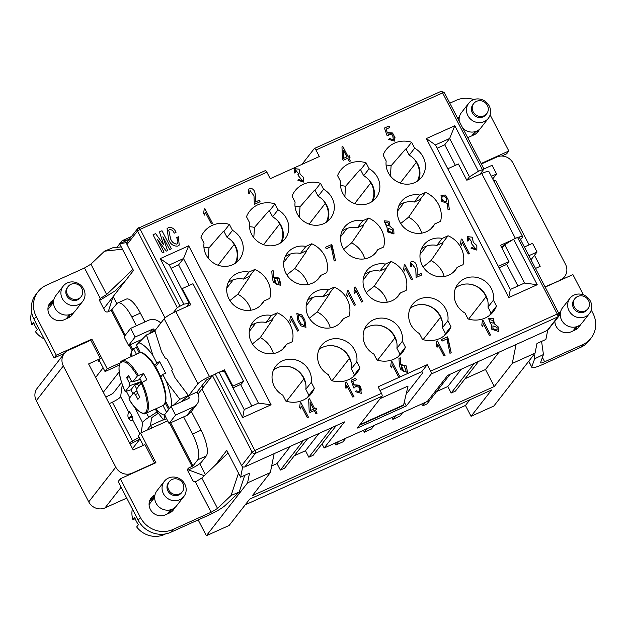 <?xml version="1.0" encoding="UTF-8"?>
<svg xmlns="http://www.w3.org/2000/svg" width="627" height="627" viewBox="0 0 627 627"><rect width="100%" height="100%" fill="white"/><g stroke="black" fill="none" stroke-linecap="round" stroke-linejoin="round"><path stroke-width="0.94" d="M305.639 383.16L303.876 378.959A19.782 18.473 37.9 0 0 277.11 367.822A19.782 18.473 37.9 0 0 273.521 369.985A20.197 18.857 37.9 0 1 295.709 369.17A20.197 18.857 37.9 0 1 305.819 389.336L308.899 395.269L314.346 388.278A24.735 23.089 37.9 0 1 311.243 393.74A24.735 23.089 37.9 0 1 302.974 400.222A24.735 23.089 37.9 0 1 285.881 401.123L282.808 395.182A20.197 18.857 37.9 0 1 275.802 366.121A20.197 18.857 37.9 0 1 299.048 361.066A20.197 18.857 37.9 0 1 311.266 382.345L314.346 388.278M442.262 321.526L440.499 317.317A19.782 18.473 37.9 0 0 413.734 306.188A19.782 18.473 37.9 0 0 410.136 308.351M396.719 342.068L394.955 337.867A19.782 18.473 37.9 0 0 368.19 326.73A19.782 18.473 37.9 0 0 364.6 328.893M404.282 202.654L404.031 202.74A19.782 18.473 37.9 0 0 402.558 203.328A19.782 18.473 37.9 0 0 398.968 205.491M347.358 228.338L347.107 228.424A19.782 18.473 37.9 0 0 345.634 229.012A19.782 18.473 37.9 0 0 342.044 231.175M290.434 254.021L290.183 254.107A19.782 18.473 37.9 0 0 288.71 254.695A19.782 18.473 37.9 0 0 285.12 256.858M282.785 349.067L286.445 344.364L292.292 341.731A24.735 23.089 37.9 0 0 277.306 312.826L271.46 315.459L266.013 322.45A20.197 18.857 37.9 0 0 254.264 323.736A19.782 18.473 37.9 0 0 250.667 325.899A20.197 18.857 37.9 0 1 254.264 323.736A19.782 18.473 37.9 0 1 255.738 323.148L255.988 323.062M339.709 323.383L343.369 318.681L349.215 316.047A24.735 23.089 37.9 0 0 334.23 287.142L328.383 289.776L322.944 296.767A20.197 18.857 37.9 0 0 311.188 298.052A19.782 18.473 37.9 0 0 307.591 300.215A20.197 18.857 37.9 0 1 311.188 298.052A19.782 18.473 37.9 0 1 312.661 297.464L312.912 297.378M369.836 271.695L369.585 271.789A19.782 18.473 37.9 0 0 368.112 272.377A19.782 18.473 37.9 0 0 364.514 274.54M453.564 272.016L457.224 267.321A20.197 18.857 37.9 0 1 455.594 269.822A20.197 18.857 37.9 0 1 448.838 275.112A20.197 18.857 37.9 0 1 424.761 269.085A20.197 18.857 37.9 0 1 423.727 244.992A20.197 18.857 37.9 0 1 430.483 239.702A20.197 18.857 37.9 0 1 442.239 238.409L436.792 245.4A20.197 18.857 37.9 0 0 425.035 246.693A19.782 18.473 37.9 0 0 421.446 248.856A20.197 18.857 37.9 0 1 425.035 246.693A19.782 18.473 37.9 0 1 426.509 246.105L426.76 246.019M487.798 300.976L486.035 296.775A19.782 18.473 37.9 0 0 459.27 285.638A19.782 18.473 37.9 0 0 455.68 287.801A20.197 18.857 37.9 0 1 477.868 286.986A20.197 18.857 37.9 0 1 487.978 307.152L491.059 313.085L496.506 306.094A24.735 23.089 37.9 0 1 493.402 311.556A24.735 23.089 37.9 0 1 485.133 318.038A24.735 23.089 37.9 0 1 468.04 318.939L464.968 313.006A20.197 18.857 37.9 0 1 457.961 283.945A20.197 18.857 37.9 0 1 481.207 278.882A20.197 18.857 37.9 0 1 493.425 300.161L496.506 306.094M351.183 362.61L349.419 358.409A19.782 18.473 37.9 0 0 322.654 347.28A19.782 18.473 37.9 0 0 319.057 349.443A20.197 18.857 37.9 0 1 341.253 348.62A20.197 18.857 37.9 0 1 351.363 368.786L354.435 374.719L359.882 367.735A24.735 23.089 37.9 0 1 356.787 373.198A24.735 23.089 37.9 0 1 348.51 379.672A24.735 23.089 37.9 0 1 331.424 380.573L328.344 374.64A20.197 18.857 37.9 0 1 321.345 345.579A20.197 18.857 37.9 0 1 344.584 340.524A20.197 18.857 37.9 0 1 356.81 361.803L359.882 367.735M233.51 279.697L233.26 279.791A19.782 18.473 37.9 0 0 231.786 280.379A19.782 18.473 37.9 0 0 228.189 282.542M516.06 344.505L512.283 363.425L535.05 353.15L536.986 343.471L545.882 339.458L547.739 330.147M242.704 466.747L240.619 477.178L226.755 450.421L215.186 465.265M202.623 388.129L198.007 394.046M116.834 303.695L113.142 296.563L133.473 270.472L119.608 243.723L127.14 242.508M205.429 474.6L199.754 463.651M105.751 396.985L109.09 395.48A4.123 0.651 -27.4 0 0 113.558 392.714L121.575 382.415M99.427 360.713L98.353 361.199L100.351 358.636L90.797 340.21L68.39 350.321A12.368 11.545 -142.1 0 0 64.252 353.557L37.205 388.27A12.368 11.545 -142.1 0 0 36.28 400.684L63.335 365.972A12.368 11.545 -142.1 0 1 64.252 353.557M108.267 311.666L113.142 296.563L103.721 308.656M240.619 477.178L249.515 473.166L247.579 482.845L270.347 472.57L274.132 453.658M202.834 387.862L201.808 385.871M131.474 236.512L122.085 240.744L128.504 239.71L119.608 243.723M151.852 427.99L150.551 425.482L163.396 419.69M204.261 475.721L188.5 469.889M535.05 353.15L493.841 406.037L471.065 416.304L465.446 405.465L245.212 504.829M471.065 416.304L491.584 389.978L249.656 499.131L229.137 525.457L206.369 535.724L198.171 519.916M126.732 498.089L105.022 507.886A12.368 11.545 -142.1 0 1 88.728 501.866L36.28 400.684M122.085 240.744L119.851 243.613M119.671 243.84L116.935 247.351M512.283 363.425L494.303 386.491L485.502 369.507L498.974 352.217M270.347 472.57L252.375 495.636L494.303 386.491M206.369 535.724L247.579 482.845M534.494 255.291L540.2 266.303L535.489 268.434M494.303 182.002L495.628 180.31L493.841 181.109M103.298 392.259L119.154 371.913M103.11 367.83L95.617 377.446M154.132 463.518L154.485 463.063L144.931 444.637L133.19 449.935L88.611 363.934L100.351 358.636M132.516 448.626L140.009 439.01M146.836 430.247L150.551 425.482M495.628 180.31L529.102 244.898M63.335 365.972L115.776 467.154L88.728 501.866M131.717 473.628L132.07 473.173A12.368 11.545 -142.1 0 1 115.776 467.154M132.07 473.173L154.485 463.063M469.889 399.767L465.446 405.465M545.043 286.86L560.076 280.371M481.356 164.008L496.749 157.064A12.368 11.545 -142.1 0 1 513.035 163.091L565.483 264.265A12.368 11.545 -142.1 0 1 564.566 276.679A12.368 11.545 -142.1 0 1 560.428 279.916M326.15 222.358A19.782 18.473 37.9 0 0 325.256 203.407L323.43 200.483M235.07 263.45A19.782 18.473 37.9 0 0 234.177 244.491L232.351 241.575M280.614 242.908A19.782 18.473 37.9 0 0 279.72 223.949L277.894 221.025M371.693 201.816A19.782 18.473 37.9 0 0 370.8 182.857L368.974 179.933M417.229 181.266A19.782 18.473 37.9 0 0 416.336 162.315L414.51 159.391M290.489 446.275L277.016 463.565L271.671 465.979M318.955 433.437L305.482 450.727L294.306 455.766M461.26 369.232L447.788 386.522L436.611 391.561M485.502 369.507L465.077 378.716M361.215 422.959L360.925 424.189L403.623 404.924L408.036 386.028L380.221 398.576M277.016 463.565L280.387 470.07L303.507 440.405M478.55 361.434L455.429 391.099L451.166 393.019L474.278 363.354M447.788 386.522L451.166 393.019M450.084 374.272L426.971 403.937L422.7 405.865L425.482 402.291M421.728 403.984L422.7 405.865M402.714 412.566L399.932 416.14L392.815 419.345L395.598 415.772M391.844 417.472L392.815 419.345M374.256 425.404L371.466 428.978L364.35 432.191L367.14 428.617M363.378 430.31L364.35 432.191M345.79 438.242L343.008 441.816L335.892 445.029L338.674 441.455M334.92 443.148L335.892 445.029M336.237 425.639L313.116 455.304L308.852 457.224L331.965 427.559M305.482 450.727L308.852 457.224M307.779 438.477L284.658 468.142L280.387 470.07M403.623 404.924L403.075 405.622L360.384 424.887L360.117 424.369M360.925 424.189L360.384 424.887M237.233 273.388A20.197 18.857 37.9 0 0 230.477 278.678A20.197 18.857 37.9 0 0 231.512 302.77A20.197 18.857 37.9 0 0 255.589 308.797A20.197 18.857 37.9 0 0 262.337 303.507A20.197 18.857 37.9 0 0 263.967 301.007L269.814 298.366A24.735 23.089 37.9 0 0 254.828 269.461L248.99 272.094A20.197 18.857 37.9 0 0 237.233 273.388M248.99 272.094L243.542 279.086A20.197 18.857 37.9 0 0 231.786 280.379A20.197 18.857 37.9 0 0 228.197 282.518M260.307 305.702L263.967 301.007M352.766 377.156L354.247 375.197A24.735 23.089 37.9 0 0 354.435 374.719M489.389 315.514L490.863 313.563A24.735 23.089 37.9 0 0 491.059 313.085M373.559 265.386A20.197 18.857 37.9 0 0 366.803 270.676A20.197 18.857 37.9 0 0 367.837 294.761A20.197 18.857 37.9 0 0 391.914 300.795A20.197 18.857 37.9 0 0 398.662 295.505A20.197 18.857 37.9 0 0 400.292 293.005L406.139 290.364A24.735 23.089 37.9 0 0 391.154 261.459L385.315 264.092A20.197 18.857 37.9 0 0 373.559 265.386M385.315 264.092L379.868 271.083A20.197 18.857 37.9 0 0 368.112 272.377A20.197 18.857 37.9 0 0 364.53 274.516M396.632 297.7L400.292 293.005M328.383 289.776A20.197 18.857 37.9 0 0 316.635 291.069A20.197 18.857 37.9 0 0 309.879 296.359A20.197 18.857 37.9 0 0 310.914 320.444A20.197 18.857 37.9 0 0 334.99 326.479A20.197 18.857 37.9 0 0 341.739 321.189A20.197 18.857 37.9 0 0 343.369 318.681M271.46 315.459A20.197 18.857 37.9 0 0 259.703 316.753A20.197 18.857 37.9 0 0 252.955 322.043A20.197 18.857 37.9 0 0 253.982 346.128A20.197 18.857 37.9 0 0 278.067 352.162A20.197 18.857 37.9 0 0 284.815 346.872A20.197 18.857 37.9 0 0 286.445 344.364M294.157 247.704A20.197 18.857 37.9 0 0 287.401 252.994A20.197 18.857 37.9 0 0 288.436 277.087A20.197 18.857 37.9 0 0 312.512 283.114A20.197 18.857 37.9 0 0 319.261 277.824A20.197 18.857 37.9 0 0 320.899 275.324L326.738 272.69A24.735 23.089 37.9 0 0 311.752 243.778L305.913 246.419A20.197 18.857 37.9 0 0 294.157 247.704M305.913 246.419L300.466 253.402A20.197 18.857 37.9 0 0 288.71 254.695A20.197 18.857 37.9 0 0 285.128 256.835M317.231 280.018L320.899 275.324M351.081 222.021A20.197 18.857 37.9 0 0 344.325 227.311A20.197 18.857 37.9 0 0 345.359 251.403A20.197 18.857 37.9 0 0 369.436 257.438A20.197 18.857 37.9 0 0 376.192 252.148A20.197 18.857 37.9 0 0 377.822 249.64L383.661 247.007A24.735 23.089 37.9 0 0 368.676 218.094L362.837 220.735A20.197 18.857 37.9 0 0 351.081 222.021M362.837 220.735L357.39 227.719A20.197 18.857 37.9 0 0 345.634 229.012A20.197 18.857 37.9 0 0 342.052 231.159M374.162 254.335L377.822 249.64M408.005 196.345A20.197 18.857 37.9 0 0 401.249 201.635A20.197 18.857 37.9 0 0 402.283 225.72A20.197 18.857 37.9 0 0 426.36 231.755A20.197 18.857 37.9 0 0 433.116 226.465A20.197 18.857 37.9 0 0 434.746 223.957L440.585 221.323A24.735 23.089 37.9 0 0 425.6 192.418L419.761 195.052A20.197 18.857 37.9 0 0 408.005 196.345M419.761 195.052L414.314 202.043A20.197 18.857 37.9 0 0 402.558 203.328A20.197 18.857 37.9 0 0 398.976 205.476M431.086 228.659L434.746 223.957M418.475 180.388A20.197 18.857 37.9 0 0 409.204 155.167L414.651 148.184L411.571 142.251A24.735 23.089 37.9 0 0 386.208 149.626A24.735 23.089 37.9 0 0 383.113 155.088L386.185 161.021A20.197 18.857 37.9 0 0 394.454 179.949A20.197 18.857 37.9 0 0 414.894 182.535A20.197 18.857 37.9 0 0 421.65 177.245A20.197 18.857 37.9 0 0 414.651 148.184M372.94 200.938A20.197 18.857 37.9 0 0 363.66 175.717L369.107 168.726L366.035 162.793A24.735 23.089 37.9 0 0 340.673 170.168A24.735 23.089 37.9 0 0 337.569 175.631L340.641 181.564A20.197 18.857 37.9 0 0 348.91 200.499A20.197 18.857 37.9 0 0 369.358 203.077A20.197 18.857 37.9 0 0 376.106 197.787A20.197 18.857 37.9 0 0 369.107 168.726M281.86 242.03A20.197 18.857 37.9 0 0 272.58 216.809L278.027 209.818L274.955 203.885A24.735 23.089 37.9 0 0 249.593 211.26A24.735 23.089 37.9 0 0 246.489 216.723L249.562 222.656A20.197 18.857 37.9 0 0 257.83 241.583A20.197 18.857 37.9 0 0 278.278 244.169A20.197 18.857 37.9 0 0 285.026 238.879A20.197 18.857 37.9 0 0 278.027 209.818M236.316 262.572A20.197 18.857 37.9 0 0 227.045 237.351L232.492 230.36L229.411 224.427A24.735 23.089 37.9 0 0 204.049 231.81A24.735 23.089 37.9 0 0 200.953 237.272L204.026 243.205A20.197 18.857 37.9 0 0 212.294 262.133A20.197 18.857 37.9 0 0 232.735 264.719A20.197 18.857 37.9 0 0 239.49 259.421A20.197 18.857 37.9 0 0 232.492 230.36M327.396 221.48A20.197 18.857 37.9 0 0 318.124 196.259L323.571 189.268L320.491 183.335A24.735 23.089 37.9 0 0 295.129 190.718A24.735 23.089 37.9 0 0 292.033 196.18L295.105 202.113A20.197 18.857 37.9 0 0 303.374 221.041A20.197 18.857 37.9 0 0 323.814 223.627A20.197 18.857 37.9 0 0 330.57 218.337A20.197 18.857 37.9 0 0 323.571 189.268M398.31 356.606L399.783 354.655A24.735 23.089 37.9 0 0 399.979 354.177L405.426 347.186A24.735 23.089 37.9 0 1 402.322 352.648A24.735 23.089 37.9 0 1 394.054 359.13A24.735 23.089 37.9 0 1 376.96 360.031L373.888 354.098A20.197 18.857 37.9 0 1 366.881 325.029A20.197 18.857 37.9 0 1 390.127 319.974A20.197 18.857 37.9 0 1 402.346 341.253L405.426 347.186M443.845 336.064L445.327 334.105A24.735 23.089 37.9 0 0 445.515 333.627L450.962 326.643A24.735 23.089 37.9 0 1 447.866 332.106A24.735 23.089 37.9 0 1 439.59 338.58A24.735 23.089 37.9 0 1 422.504 339.481L419.424 333.548A20.197 18.857 37.9 0 1 412.425 304.487A20.197 18.857 37.9 0 1 435.663 299.432A20.197 18.857 37.9 0 1 447.89 320.71L450.962 326.643M307.23 397.698L308.703 395.747A24.735 23.089 37.9 0 0 308.899 395.269M177.927 246.105L179.22 245.094L178.405 236.771L176.5 237.625C178.201 240.008 178.327 242.163 176.892 244.099C173.804 243.778 171.68 241.912 170.513 238.503L168.757 230.14L169.47 229.592C171.727 229.521 173.303 230.72 174.196 233.189L176.022 232.366C174.525 228.675 171.994 227.076 168.428 227.577L167.072 228.628L168.632 239.608C170.426 244.248 173.53 246.411 177.927 246.105M491.45 325.084L491.811 329.3L498.371 331.44L498.112 326.792L494.405 323.853L493.355 318.641L488.449 318.297L491.45 325.084M446.933 338.909L449.959 353.291L451.213 352.727L447.341 336.848L441.243 339.599L442.027 341.119L446.933 338.909M354.874 387.745L355.29 386.193L359.318 387.345L360.039 391.993L356.136 390.723L355.329 391.609L361.254 393.333L360.368 386.569L354.42 384.782L354.09 385.284L352.774 381.388L356.426 379.743L355.634 378.222L351.128 380.252L353.816 388.011L354.874 387.745M471.935 247.547L471.034 248.261L476.857 250.102L476.857 245.518L473.314 242.335L472.256 237.194L467.538 236.63L467.428 241.027L468.588 240.815L468.635 237.829L471.88 241.998L471.057 242.727L471.622 243.825L475.681 248.77L471.912 247.571L475.681 248.77M447.176 203.336L448.062 209.92L449.316 209.355L448.023 199.41L445.46 195.06L440.993 195.162L441.737 201.338L447.176 203.336M404.486 270.982L405.277 268.019L411.32 279.689L412.464 279.172L404.924 264.633L404.243 264.939L403.655 269.375L404.486 270.982M354.866 293.373L355.65 290.411L361.693 302.073L362.837 301.563L355.297 287.025L354.616 287.331L354.028 291.767L354.866 293.373M331.174 246.599L334.199 260.981L335.453 260.417L331.581 244.538L325.484 247.289L326.267 248.809L331.174 246.599M343.228 160.293L347.617 158.31L349.286 161.523L350.368 161.029L348.706 157.824L350.078 157.205L349.325 155.762L347.961 156.382L342.836 146.491L341.974 146.883L342.483 158.85L343.228 160.293M399.399 364.836L400.488 369.515L407.425 372.485L406.453 365.996L400.747 364.444L400.245 357.782L398.937 358.378L399.399 364.836M298.765 179.518L297.872 180.231L303.687 182.073L303.687 177.488L300.145 174.306L299.087 169.172L294.377 168.608L294.259 172.997L295.419 172.786L295.466 169.799L298.718 173.969L297.888 174.698L298.46 175.795L302.512 180.748L298.75 179.541L302.512 180.748M300.458 408.953L301.25 405.99L307.293 417.66L308.437 417.143L300.897 402.605L300.215 402.91L299.628 407.346L300.458 408.953L301.25 405.99M290.638 322.349L291.422 319.386L297.472 331.048L298.609 330.539L291.077 316L290.395 316.306L289.807 320.742L290.638 322.349M204.465 215.077L205.248 212.114L211.299 223.776L212.435 223.259L204.904 208.72L204.214 209.034L203.634 213.47L204.465 215.077M301.979 164.368L314.292 148.568A2.477 0.792 65.7 0 1 314.401 148.481A2.477 0.792 65.7 0 1 315.961 150.033L319.331 156.538L270.237 178.695L266.867 172.19A2.477 0.792 -114.3 0 0 265.299 170.63A2.477 0.792 -114.3 0 0 265.197 170.716M179.91 305.937L140.205 229.333L137.525 230.995L177.237 307.598L183.829 304.166L189.127 303.288L169.274 264.986L160.23 258.637L183.829 304.166M242.641 417.629L244.193 409.525L224.341 371.223L219.042 372.101L242.641 417.629L271.099 404.791L188.688 245.8L160.23 258.637M219.042 372.101L212.451 375.526L252.156 452.138L254.836 450.476L215.124 373.864M381.49 393.333L254.836 450.476A2.477 0.792 65.7 0 1 255.416 453.337L382.07 396.193A2.477 0.792 -114.3 0 0 381.49 393.333L378.12 386.828L427.222 364.679L421.775 371.662L380.025 390.496M430.592 371.176A2.477 0.792 65.7 0 1 431.172 374.045L557.826 316.901A2.477 0.792 -114.3 0 0 557.246 314.033L558.9 313.594L519.187 236.99L517.541 237.429L557.246 314.033L430.592 371.176L427.222 364.679M517.541 237.429L513.623 239.2L504.696 244.734L524.548 283.043L537.229 284.729L513.623 239.2M454.81 125.737L449.63 138.504L469.482 176.806L478.417 171.265L454.81 125.737L426.352 138.575L508.763 297.566L537.229 284.729M478.417 171.265L483.981 169.063L479.945 174.33M457.224 267.321L463.063 264.688A24.735 23.089 37.9 0 0 448.078 235.776L442.239 238.409M272.259 277.659L273.341 282.338L280.277 285.301L279.321 278.843L273.599 277.267L273.098 270.605L271.789 271.201L272.259 277.659M297.903 320.899L301.015 325.883L305.968 327.325L304.84 319.942L301.767 314.895L296.869 313.539L297.903 320.899M309.903 412.519L314.292 410.536L315.961 413.749L317.043 413.256L315.381 410.042L316.753 409.431L316.008 407.989L314.636 408.608L309.511 398.717L308.656 399.109L309.158 411.077L309.903 412.519M391.538 367.861L392.33 364.898L398.372 376.568L399.517 376.051L391.977 361.513L391.295 361.826L390.707 366.254L391.538 367.861M249.711 193.414L250.001 190.443L253.998 195.828L254.327 204.363L260.087 201.761L259.304 200.24L255.197 202.098C255.557 197.63 256.412 187.402 249.374 188.555L248.707 189.119L248.488 193.649L249.711 193.414L250.001 190.443M388.199 135.518L388.615 133.966L392.643 135.118L393.364 139.766L389.461 138.496L388.654 139.382L394.579 141.106L393.693 134.35L387.745 132.556L387.415 133.057L386.099 129.162L389.751 127.516L388.959 125.996L384.453 128.033L387.141 135.785L388.199 135.518M347.562 296.665L348.353 293.702L354.396 305.373L355.533 304.855L348.001 290.317L347.319 290.622L346.731 295.058L347.562 296.665M387.078 227.632L387.439 231.849L393.999 233.989L393.732 229.349L390.025 226.402L388.983 221.198L384.069 220.845L387.078 227.632M411.492 266.577L411.79 263.606L415.779 268.991L416.109 277.526L421.869 274.924L421.085 273.403L416.979 275.261C417.347 270.793 418.193 260.566 411.155 261.718L410.489 262.282L410.277 266.812L411.492 266.577M461.417 245.298L462.201 242.343L468.244 254.006L469.388 253.488L461.848 238.95L461.166 239.263L460.579 243.699L461.417 245.298M346.002 388.411L346.786 385.448L352.836 397.11L353.973 396.601L346.441 382.062L345.751 382.368L345.171 386.804L346.002 388.411L346.786 385.448M437.082 347.319L437.865 344.356L443.916 356.018L445.052 355.509L437.521 340.97L436.831 341.276L436.251 345.712L437.082 347.319M482.618 326.769L483.409 323.814L489.452 335.476L490.596 334.959L483.056 320.421L482.375 320.734L481.787 325.17L482.618 326.769M169.705 249.562L171.359 248.809L161.993 230.744L159.423 231.904L163.623 244.742L155.614 233.62L153.051 234.78L162.417 252.846L164.07 252.101L157.385 239.208L166.226 251.129L167.55 250.534L162.855 236.74L169.705 249.562M178.405 236.771L176.5 237.641M178.389 236.794L179.212 245.11M167.064 228.636L168.428 227.577M168.412 227.601C171.97 227.099 174.502 228.698 175.999 232.39M168.734 230.164L170.513 238.503M170.497 238.526C171.665 241.936 173.789 243.801 176.869 244.122M494.405 323.853L498.089 326.808L498.363 331.448M488.433 318.304L493.339 318.673L494.389 323.877M441.251 339.615L447.341 336.848L448.086 338.282M448.07 338.306L451.189 352.75M355.329 391.609L356.136 390.723M356.112 390.746L360.039 391.993M351.136 380.268L355.634 378.222L356.402 379.75M354.09 385.284L352.774 381.388M354.404 384.806L359.247 385.221L361.842 390.174M473.314 242.335L476.833 245.533L476.849 250.11M471.042 248.268L471.912 247.571M471.057 242.735L471.88 241.998M468.612 237.852L468.565 240.823M467.53 236.645L472.241 237.225L473.291 242.359M440.985 195.177L445.444 195.091L448.007 199.433L449.3 209.363M404.47 271.005L405.277 268.019M404.924 264.633L404.243 264.955M404.909 264.657L412.433 279.18M354.843 293.397L355.65 290.411M355.297 287.025L354.616 287.346M355.282 287.048L362.814 301.571M325.484 247.297L331.581 244.538M331.565 244.561L332.326 245.972L335.429 260.44M341.981 146.898L342.836 146.491M342.812 146.514L347.946 156.405L349.325 155.762L350.046 157.212M350.344 161.045L348.706 157.824M400.747 364.444L406.437 366.027L407.409 372.501M398.937 358.393L400.245 357.782M400.23 357.805L400.724 364.467M300.145 174.306L303.664 177.504L303.68 182.089M297.872 180.239L298.75 179.541M294.361 168.632L299.079 169.204L300.129 174.33M308.406 417.151L300.897 402.605L300.215 402.926M290.622 322.372L291.422 319.386M291.077 316L290.395 316.322M291.061 316.024L298.585 330.547M204.449 215.1L205.248 212.114M204.904 208.72L204.214 209.05M204.88 208.744L212.412 223.275M188.688 245.8L183.507 258.567L169.274 264.986M271.099 404.791L258.426 403.106L183.507 258.567L178.601 264.853L170.983 268.293M244.193 409.525L258.426 403.106M508.763 297.566L510.315 289.462L524.548 283.043M426.352 138.575L435.397 144.923L510.315 289.462M455.382 165.348L444.723 144.79L449.63 138.504L435.397 144.923M250.933 310.2A24.735 23.089 37.9 0 0 237.805 294.251L249.883 276.672A24.735 23.089 37.9 0 0 249.381 276.452L254.828 269.461M356.81 361.803L351.363 368.786M493.425 300.161L487.978 307.152M444.182 276.523A24.735 23.089 37.9 0 0 431.055 260.566L443.132 242.986A24.735 23.089 37.9 0 0 442.631 242.767L448.078 235.776M387.259 302.198A24.735 23.089 37.9 0 0 374.131 286.249L386.208 268.669A24.735 23.089 37.9 0 0 385.707 268.45L391.154 261.459M330.335 327.882A24.735 23.089 37.9 0 0 317.207 311.933L329.277 294.353A24.735 23.089 37.9 0 0 328.783 294.134L334.23 287.142M273.411 353.565A24.735 23.089 37.9 0 0 260.283 337.608L272.353 320.036A24.735 23.089 37.9 0 0 271.859 319.809L277.306 312.826M307.857 284.525A24.735 23.089 37.9 0 0 294.729 268.568L306.807 250.988A24.735 23.089 37.9 0 0 306.305 250.769L311.752 243.778M364.781 258.841A24.735 23.089 37.9 0 0 351.653 242.884L363.731 225.305A24.735 23.089 37.9 0 0 363.229 225.085L368.676 218.094M421.705 233.158A24.735 23.089 37.9 0 0 408.577 217.201L420.654 199.629A24.735 23.089 37.9 0 0 420.153 199.402L425.6 192.418M411.571 142.251L406.124 149.234A24.735 23.089 37.9 0 0 405.606 149.077L391.099 165.763A24.735 23.089 37.9 0 0 386.083 165.105M366.035 162.793L360.588 169.784A24.735 23.089 37.9 0 0 360.063 169.627L345.555 186.305A24.735 23.089 37.9 0 0 340.539 185.655M274.955 203.885L269.508 210.876A24.735 23.089 37.9 0 0 268.983 210.719L254.476 227.397A24.735 23.089 37.9 0 0 249.46 226.747M229.411 224.427L223.964 231.418A24.735 23.089 37.9 0 0 223.447 231.261L208.94 247.939A24.735 23.089 37.9 0 0 203.924 247.289M320.491 183.335L315.044 190.326A24.735 23.089 37.9 0 0 314.527 190.169L300.019 206.847A24.735 23.089 37.9 0 0 295.003 206.197M402.346 341.253L396.899 348.244A20.197 18.857 37.9 0 0 386.788 328.078A20.197 18.857 37.9 0 0 364.608 328.877M447.89 320.71L442.443 327.694A20.197 18.857 37.9 0 0 432.332 307.528A20.197 18.857 37.9 0 0 410.144 308.327M311.266 382.345L305.819 389.336M273.599 277.267L278.631 277.957L280.81 283.31M271.789 271.217L273.098 270.605M273.082 270.629L273.576 277.291M296.853 313.563L301.767 314.934L304.824 319.966L305.945 327.349M308.656 399.125L309.511 398.717L314.636 408.608M314.621 408.632L316.008 407.989M315.984 408.012L316.721 409.439M315.365 410.066L317.019 413.271M391.522 367.884L392.33 364.898M391.977 361.513L391.295 361.834M391.961 361.536L399.485 376.067M248.7 189.135L249.35 188.578C256.396 187.426 255.542 197.654 255.173 202.121L255.197 202.098M255.173 202.121L259.304 200.24M259.28 200.264L260.064 201.776M388.654 139.382L389.461 138.496M389.438 138.52L393.364 139.766M384.461 128.041L388.959 125.996M388.944 126.019L389.728 127.532M387.415 133.057L386.099 129.162M387.729 132.579L392.573 132.987L395.159 137.94M348.33 293.726L347.546 296.689M348.001 290.317L347.319 290.638M347.985 290.34L355.509 304.863M390.025 226.402L393.717 229.364L393.975 234.012M384.053 220.869L388.967 221.221L390.01 226.425M411.767 263.63L411.469 266.577M410.481 262.298L411.14 261.741C418.178 260.589 417.323 270.817 416.963 275.284L416.979 275.261M416.963 275.284L421.085 273.403L421.846 274.94M461.394 245.322L462.201 242.343M461.848 238.95L461.166 239.279M461.833 238.973L469.364 253.504M346.441 382.062L345.751 382.384M346.417 382.086L353.949 396.609M437.066 347.342L437.865 344.356M437.521 340.97L436.831 341.292M437.497 340.994L445.029 355.517M482.602 326.792L483.409 323.814M483.056 320.421L482.375 320.75M483.041 320.444L490.565 334.975M161.993 230.744L171.336 248.825M167.527 250.541L162.855 236.74M164.047 252.109L157.385 239.208M153.051 234.796L155.614 233.62L163.623 244.742M159.43 231.919L161.978 230.767M497.078 330.061L492.916 328.713L492.94 325.852L496.999 327.427L497.078 330.061L492.94 328.689L492.94 325.852M493.183 323.187L489.703 322.027L489.562 319.582L493.096 320.593L493.183 323.187L489.718 322.004L489.562 319.582M442.866 196.016C441.588 197.293 441.573 198.83 442.827 200.616L446.361 201.847L442.842 200.593C441.596 198.806 441.604 197.27 442.881 195.992C444.911 196.118 446.158 197.293 446.612 199.519L446.361 201.847M442.254 196.463L442.881 195.992M346.872 156.875L343.667 158.341L343.416 150.198L346.872 156.875L343.667 158.341M403.678 371.529L401.241 367.571M243.542 279.086L249.381 276.452M357.39 227.719L363.229 225.085M436.792 245.4L442.631 242.767M322.944 296.767L328.783 294.134M223.964 231.418L227.045 237.351M406.124 149.234L409.204 155.167M315.044 190.326L318.124 196.259M421.775 371.662L422.52 373.112L406.147 394.124M396.899 348.244L399.979 354.177M442.443 327.694L445.515 333.627M360.588 169.784L363.66 175.717M269.508 210.876L272.58 216.809M266.013 322.45L271.859 319.809M379.868 271.083L385.707 268.45M414.314 202.043L420.153 199.402M300.466 253.402L306.305 250.769M165.034 317.889L126.999 244.506L137.525 230.995A2.477 2.312 37.9 0 1 137.713 228.51L127.179 242.022A2.477 2.312 37.9 0 0 126.999 244.506M177.237 307.598L173.177 312.802M186.431 306.752L189.127 303.288M251.811 406.084L240.588 384.445M189.26 285.41L178.601 264.853M558.9 313.594L558.657 316.259A2.477 2.312 37.9 0 1 557.826 316.901L547.3 330.413L447.678 375.361L427.348 401.452L324.167 447.999L344.505 421.908L244.883 466.849L255.416 453.337A2.477 2.312 -142.1 0 1 252.156 452.138L241.622 465.649L201.918 389.038L212.451 375.526M382.07 396.193L357.202 428.116L406.296 405.959L431.172 374.045M404.29 402.079L406.296 405.959M502.023 248.167L504.696 244.734M517.933 286.022L506.71 264.382M444.723 144.79L437.113 148.231M469.482 176.806L466.809 180.231M237.805 294.251L229.905 300.576M431.055 260.566L423.154 266.89M374.131 286.249L366.231 292.574M317.207 311.933L309.307 318.257M260.283 337.608L252.383 343.933M294.729 268.568L286.829 274.892M351.653 242.884L343.753 249.209M408.577 217.201L400.684 223.525M390.417 176.007L391.099 165.763M344.881 196.557L345.555 186.305M253.802 237.649L254.476 227.397M208.258 258.191L208.94 247.939M299.338 217.099L300.019 206.847M276.554 284.329L274.375 278.529L276.93 278.192L279.015 284.156L276.554 284.329L274.093 280.394M304.777 325.93L301.109 323.947L298.844 319.848L298.084 314.785L301.665 316.8L303.946 320.899L304.777 325.93L301.078 323.955L298.82 319.872M313.531 409.125L310.341 410.56L310.091 402.424L313.547 409.102L310.341 410.56M388.544 231.261L388.568 228.408L392.627 229.984L392.698 232.609L388.56 231.238L388.568 228.408M388.771 225.783L385.323 224.576L385.182 222.13L388.724 223.141L388.803 225.744L385.346 224.552L385.197 222.107M343.682 158.317L343.416 150.198M403.702 371.505L401.523 365.706L404.078 365.369L406.163 371.333L403.702 371.505M547.3 330.413A2.477 2.312 37.9 0 0 548.123 329.771L558.657 316.259M241.622 465.649A2.477 2.312 37.9 0 0 244.883 466.849M324.167 447.999L322.027 443.869M310.357 410.536L310.091 402.424M139.946 433.868L132.634 419.745L132.806 418.444L130.847 413.718L129.06 411.218L128.676 412.934C127.845 413.891 127.696 415.568 128.245 417.966L128.621 418.695C130.236 420.458 131.505 420.952 132.422 420.161L132.211 420.341M134.476 406.931L142.635 422.676A16.49 2.61 -27.4 0 1 143.081 421.814A16.49 2.61 -27.4 0 1 148.748 417.316L157.181 411.868M174.627 507.799A11.333 10.581 -142.1 0 1 173.334 509.994A11.333 10.581 -142.1 0 1 169.549 512.964L165.277 514.892A11.333 10.581 -142.1 0 1 150.339 509.367A11.333 10.581 -142.1 0 1 151.185 497.987A11.333 10.581 -142.1 0 1 154.955 495.024M73.484 312.677A11.333 10.581 -142.1 0 1 72.191 314.872A11.333 10.581 -142.1 0 1 68.406 317.834L64.134 319.762A11.333 10.581 -142.1 0 1 49.196 314.245A11.333 10.581 -142.1 0 1 50.042 302.857A11.333 10.581 -142.1 0 1 53.812 299.902M158.294 413.318L153.889 416.163A6.591 1.042 152.6 0 0 151.624 417.958L150.449 425.615M183.617 416.9L192.497 434.041A22.258 7.156 65.7 0 1 197.717 459.842L192.991 465.9L170.63 422.763M149.242 333.713L152.902 329.018A0.823 0.768 -142.1 0 1 153.991 329.418L154.744 330.868L164.18 318.751L197.897 383.795L188.453 395.903L189.205 397.353L188.131 398.725M124.561 336.15L111.183 310.349L116.794 303.742A22.258 7.156 65.7 0 1 117.758 302.966A22.258 7.156 65.7 0 1 131.811 316.964L136.38 325.774M142.635 422.676L141.263 432.763M139.17 437.395L129.452 442.709M130.181 444.135L140.001 438.994M143.301 445.366L138.379 435.875L140.558 433.077L155.919 462.71L120.345 478.762L140.385 517.424A24.735 23.089 37.9 0 0 172.966 529.478L211.134 512.259L217.538 508.419L231.089 495.455L239.161 492.109L244.765 475.305M167.675 420.85L140.558 433.077M195.883 481.677A2.477 2.312 -142.1 0 1 192.755 480.423L187.888 471.026A2.477 2.312 -142.1 0 1 188.899 467.899L192.991 465.9M187.638 470.274L189.918 469.247A10.714 1.693 -27.4 0 0 201.533 462.044L206.252 455.986A22.258 7.156 -114.3 0 0 201.04 430.185L191.337 411.461M186.83 415.458A10.714 10.008 37.9 0 0 190.412 412.644L196.949 404.258A10.714 10.008 -142.1 0 1 193.359 407.072L175.576 415.098L169.039 423.484L186.83 415.458L193.359 407.072M169.039 423.484L164.54 414.808L171.077 406.421L188.868 398.396A0.823 0.768 37.9 0 0 189.205 397.353M196.949 404.258A10.714 10.008 -142.1 0 0 197.74 393.497L196.996 392.055L188.453 395.903M171.077 406.421L175.576 415.098M196.996 392.055L206.432 379.938L210.586 377.916M213.172 374.938L209.504 376.592L175.795 311.548L190.733 304.808L182.308 288.545L192.983 283.733L243.55 381.294L232.876 386.107L224.45 369.852L223.236 371.403M224.45 369.852L219.701 371.991M197.897 383.795A10.714 1.693 -27.4 0 1 209.504 376.592M175.795 311.548A10.714 1.693 152.6 0 0 164.18 318.751M130.62 328.368L135.118 337.044L128.582 345.43L124.083 336.762L130.62 328.368L148.411 320.342A10.714 10.008 -142.1 0 1 160.794 323.101M152.902 329.018L135.118 337.044M128.582 345.43L141.341 339.677M144.923 321.917L140.354 313.108A22.258 7.156 -114.3 0 0 126.301 299.11L117.758 302.966M111.183 310.349L107.985 311.791A2.477 2.312 -142.1 0 1 104.725 310.592L99.858 301.195A2.477 2.312 -142.1 0 1 100.869 298.068L106.653 294.502L132.916 269.391M119.201 365.173L105.046 371.56L107.225 368.762L119.851 363.064M109.223 403.686L112.366 402.189C117.202 399.775 119.961 397.918 120.643 396.625L122.289 384.508M121.246 246.873L112.546 247.845L104.474 251.192L90.923 264.147L84.52 267.988L46.351 285.207A24.735 23.089 37.9 0 0 38.082 291.688A24.735 23.089 37.9 0 0 36.241 316.517L56.281 355.18L91.863 339.129L107.225 368.762M239.161 492.109L225.61 505.072A16.075 2.539 -27.4 0 1 208.956 515.049L170.787 532.268L172.966 529.478M140.385 517.424L138.206 520.222A24.735 23.089 37.9 0 0 170.787 532.268M138.206 520.222L118.166 481.56L120.345 478.762M228.063 452.953L201.808 478.064L195.397 481.904L211.134 512.259M149.634 500.848L154.689 496.984L152.792 497.814A11.333 10.581 37.9 0 0 150.221 499.484M172.119 511.295A11.333 10.581 37.9 0 0 173.013 508.85M232.876 386.107L232.382 386.741M243.55 381.294L241.371 384.092L232.978 387.878M182.308 288.545L181.814 289.18M187.794 306.133L187.442 305.451M90.891 340.383L91.863 339.129M105.046 371.56L99.144 360.18M64.448 353.307L54.102 357.978L56.281 355.18M54.102 357.978L34.062 319.315L36.241 316.517M38.082 291.688L35.904 294.478A24.735 23.089 37.9 0 0 34.062 319.315M53.546 301.83L51.649 302.684A11.333 10.581 37.9 0 0 49.078 304.354M70.976 316.165A11.333 10.581 37.9 0 0 71.87 313.727M238.534 473.15L231.089 495.455M104.474 251.192L122.445 249.185M125.063 281.264L114.725 291.155L99.607 300.427M132.634 419.745L132.422 420.161M69.683 314.613L69.033 317.528M67.998 318.022L68.241 316.235M48.389 306.031L50.756 303.147M53.052 302.865L48.6 305.67M153.654 498.692L149.524 501.177M171.312 509.586L170.513 512.463M169.556 512.957L169.933 510.66M520.59 239.686L522.369 237.406A10.714 1.693 -27.4 0 0 522.628 236.645L488.919 171.602A10.714 1.693 152.6 0 0 481.763 173.507L515.402 238.401M492.712 178.93L496.592 173.961L491.364 176.32M496.592 173.961L492.093 165.293L483.934 168.969M447.764 168.781L458.392 163.992L466.817 180.247L481.763 173.507M519.219 237.053A10.714 1.693 -27.4 0 1 522.628 236.645M512.518 239.882L500.534 245.29L508.959 261.553L498.34 266.35M504.108 245.494L501.294 246.764M530.998 259.774L537.049 252.015L528.882 255.698M537.049 252.015L532.55 243.339L524.391 247.022M473.832 99.568A24.735 23.089 37.9 0 0 456.213 100.296L449.825 103.173M481.105 163.522L508.834 151.013L490.11 114.89M479.334 129.475A11.333 10.581 -142.1 0 1 477.993 131.788A11.333 10.581 -142.1 0 1 474.208 134.758L469.936 136.686A11.333 10.581 -142.1 0 1 467.577 137.423M457.545 118.072A11.333 10.581 -142.1 0 1 459.395 116.92M534.047 354.435L534.666 358.793L543.444 354.537L540.537 362.696C540.498 363.299 541.877 362.994 544.659 361.787L582.828 344.568A24.735 23.089 37.9 0 0 591.096 338.086A24.735 23.089 37.9 0 0 592.938 313.257L591.253 310.012M583.416 294.886L572.898 274.587L545.161 287.103M580.484 324.606A11.333 10.581 -142.1 0 1 579.136 326.91A11.333 10.581 -142.1 0 1 575.351 329.88L571.079 331.808A11.333 10.581 -142.1 0 1 554.871 321.11M558.688 313.194A11.333 10.581 -142.1 0 1 560.538 312.042M501.702 156.045L506.655 153.803L508.834 151.013M476.779 133.089A11.333 10.581 37.9 0 0 477.68 130.62M459.136 118.848L458.172 119.279M508.959 261.553L506.781 264.351L499.1 267.815M582.828 344.568L580.649 347.358A24.735 23.089 37.9 0 0 588.918 340.884L591.096 338.086M534.666 358.793L531.759 366.952L528.773 361.199M580.649 347.358L542.48 364.577C535.231 367.735 531.657 368.527 531.759 366.952L528.624 361.395M577.922 328.211A11.333 10.581 37.9 0 0 578.823 325.75M560.279 313.97L559.159 314.48L560.272 313.994M543.444 354.537L541.579 341.401M576.903 326.596L576.088 329.512M575.147 329.974L575.523 327.678M475.274 131.631L474.615 134.562M473.589 135.032L473.832 133.253M141.686 381.867L134.672 385.017L130.965 389.775L125.212 391.585C119.702 380.252 117.28 365.588 120.455 362.79C124.326 359.616 129.985 363.989 137.423 375.91L143.575 373.59L139.868 378.355L142.031 382.517L141.169 383.136C144.97 390.786 149.767 407.001 145.926 411.931C142.086 416.861 132.955 406.202 128.958 398.811L133.52 392.949L136.733 391.052M128.935 398.866C135.941 412.252 145.613 415.419 145.77 413.342A28.85 9.272 65.7 0 0 147.016 412.331A28.85 9.272 65.7 0 0 142.031 382.517L146.796 379.805A28.85 9.272 -114.3 0 0 143.575 373.59M130.965 389.775A28.85 9.272 -114.3 0 0 132.932 393.709M125.768 391.561L125.212 391.585L129.773 385.723L141.467 381.443M131.819 381.396L129.099 382.392L129.773 385.723M129.099 382.392L126.662 377.681L129.201 376.756M137.423 375.91L132.861 381.772L130.918 380.064L128.48 375.354L126.662 377.681M140.37 379.319L132.705 381.882L140.401 379.374M133.52 392.949L135.463 394.657L137.901 399.368L139.719 397.032L137.274 392.33L136.6 388.999L141.169 383.136M136.686 388.889L134.672 385.017M137.485 383.99L138.692 386.318M181.642 401.656L188.359 395.425L175.051 377.799L171.657 370.416A1.238 1.152 37.9 0 0 172.166 368.848L167.299 359.451A1.238 1.152 -142.1 0 0 165.669 358.856L161.57 351.794L155.018 331.111L146.483 334.959L153.027 355.642L156.774 362.868L159.619 361.583L155.504 366.764M130.322 355.697L131.756 351.049L133.567 348.714L136.412 347.436L139.28 352.962M137.211 346.41L136.412 347.436M140.472 352.703L136.474 344.991L146.483 334.959M171.665 406.155A39.572 12.72 -114.3 0 0 166.508 381.647L162.769 374.429L165.614 373.143L159.619 361.583M166.508 381.647L179.824 399.281L188.359 395.425M166.563 418.703L163.663 420.012L155.112 409.125M179.824 399.281L173.107 405.504M165.097 415.364L163.663 420.012M155.621 408.898A39.572 12.72 -114.3 0 0 164.799 415.309M166.516 412.276L163.028 405.551M165.418 400.833L169.415 408.553M162.769 374.429L160.324 377.564M154.375 365.949L156.774 362.868M153.027 355.642A39.572 12.72 -114.3 0 0 138.285 342.663M136.435 354.247L133.567 348.714M131.756 351.049A39.572 12.72 -114.3 0 0 131.889 356.293M155.621 366.709L157.173 369.703M158.568 372.391L160.88 376.851M165.191 402.942L168.624 409.572M588.518 300.49A8.245 7.696 -142.1 0 1 587.907 308.774A8.245 7.696 -142.1 0 1 574.285 306.916A8.245 7.696 -142.1 0 1 574.896 298.632A8.245 7.696 -142.1 0 1 588.518 300.49M574.896 298.632L574.097 299.667A8.245 7.696 37.9 0 0 573.486 307.943A8.245 7.696 37.9 0 0 584.348 311.956A8.245 7.696 37.9 0 0 587.099 309.801L587.907 308.774M585.312 316.737A12.368 11.545 37.9 0 0 589.443 313.5A12.368 11.545 37.9 0 0 590.368 301.085A12.368 11.545 37.9 0 0 574.073 295.058A12.368 11.545 37.9 0 0 569.935 298.295A12.368 11.545 37.9 0 0 569.018 310.71A12.368 11.545 37.9 0 0 585.312 316.737M569.935 298.295L562.568 307.747A12.368 11.545 37.9 0 0 561.651 320.17A12.368 11.545 37.9 0 0 582.075 322.952L589.443 313.5M560.264 314.401L555.279 320.789A10.103 9.429 37.9 0 0 554.871 321.361M182.927 483.48A8.245 7.696 37.9 0 0 169.314 481.622A8.245 7.696 37.9 0 0 168.694 489.899A8.245 7.696 37.9 0 0 182.316 491.756A8.245 7.696 37.9 0 0 182.927 483.48M182.316 491.756L181.516 492.783A8.245 7.696 -142.1 0 1 178.758 494.946A8.245 7.696 -142.1 0 1 167.895 490.925A8.245 7.696 -142.1 0 1 168.506 482.649L169.314 481.622M184.777 484.068A12.368 11.545 -142.1 0 1 183.86 496.482A12.368 11.545 -142.1 0 1 179.722 499.719A12.368 11.545 -142.1 0 1 163.428 493.7A12.368 11.545 -142.1 0 1 164.352 481.277A12.368 11.545 -142.1 0 1 168.483 478.04A12.368 11.545 -142.1 0 1 184.777 484.068M183.86 496.482L176.485 505.934A12.368 11.545 -142.1 0 1 156.06 503.152A12.368 11.545 -142.1 0 1 156.977 490.737L164.352 481.277M149.077 504.672A10.103 9.429 -142.1 0 1 149.688 503.779L154.673 497.383M165.567 533.906A22.674 21.169 -142.1 0 1 136.655 526.939L138.473 524.611A22.674 21.169 37.9 0 1 136.271 521.139A22.674 21.169 37.9 0 1 134.727 517.385L132.908 519.712A22.674 21.169 -142.1 0 1 132.352 508.928M132.908 519.712L135.181 518.686M473.142 111.786A8.245 7.696 37.9 0 0 486.764 113.644A8.245 7.696 37.9 0 0 487.375 105.367A8.245 7.696 37.9 0 0 473.753 103.51A8.245 7.696 37.9 0 0 473.142 111.786M486.764 113.644L485.956 114.67A8.245 7.696 -142.1 0 1 483.205 116.834A8.245 7.696 -142.1 0 1 472.343 112.821A8.245 7.696 -142.1 0 1 472.954 104.537L473.753 103.51M467.875 115.587A12.368 11.545 -142.1 0 1 468.792 103.173A12.368 11.545 -142.1 0 1 472.93 99.928A12.368 11.545 -142.1 0 1 489.225 105.955A12.368 11.545 -142.1 0 1 488.3 118.37A12.368 11.545 -142.1 0 1 484.169 121.614A12.368 11.545 -142.1 0 1 467.875 115.587M488.3 118.37L480.933 127.83A12.368 11.545 -142.1 0 1 462.789 128.174M459.285 121.426A12.368 11.545 -142.1 0 1 461.425 112.625L468.792 103.173M67.551 294.776A8.245 7.696 -142.1 0 1 68.163 286.492A8.245 7.696 -142.1 0 1 81.784 288.349A8.245 7.696 -142.1 0 1 81.173 296.626A8.245 7.696 -142.1 0 1 67.551 294.776M68.163 286.492L67.363 287.527A8.245 7.696 37.9 0 0 66.752 295.803A8.245 7.696 37.9 0 0 77.615 299.816A8.245 7.696 37.9 0 0 80.366 297.66L81.173 296.626M67.34 282.918A12.368 11.545 37.9 0 0 63.202 286.155A12.368 11.545 37.9 0 0 62.285 298.57A12.368 11.545 37.9 0 0 78.579 304.597A12.368 11.545 37.9 0 0 82.709 301.36A12.368 11.545 37.9 0 0 83.634 288.937A12.368 11.545 37.9 0 0 67.34 282.918M63.202 286.155L55.834 295.607A12.368 11.545 37.9 0 0 54.917 308.029A12.368 11.545 37.9 0 0 75.342 310.812L82.709 301.36M53.53 302.261L48.545 308.649A10.103 9.429 37.9 0 0 47.934 309.55M31.632 312.121A22.674 21.169 37.9 0 0 31.765 324.582L33.584 322.254A22.674 21.169 -142.1 0 0 35.128 326.016A22.674 21.169 -142.1 0 0 37.33 329.481L35.512 331.808A22.674 21.169 37.9 0 0 44.227 338.917M34.03 323.563L31.765 324.582M105.022 507.886L121.113 487.242M303.876 378.959L286.468 401.296M440.499 317.317L423.092 339.662M394.955 337.867L377.548 360.204M309.119 224.113L325.256 203.407M218.039 265.205L234.177 244.491M263.575 244.663L279.72 223.949M354.655 203.571L370.8 182.857M400.198 183.021L416.336 162.315M397.557 211.048L404.031 202.74M340.633 236.732L347.107 228.424M283.71 262.415L290.183 254.107M249.264 331.456L255.738 323.148M306.188 305.78L312.661 297.464M363.111 280.097L369.585 271.789M420.035 254.413L426.509 246.105M486.035 296.775L468.628 319.112M349.419 358.409L332.012 380.746M226.786 288.099L233.26 279.791M315.961 150.033L442.615 92.898L482.328 169.502M265.299 170.63L137.713 228.51A2.477 2.312 37.9 0 1 138.536 227.86A2.477 0.792 65.7 0 1 138.645 227.773A2.477 0.792 65.7 0 1 140.205 229.333L266.867 172.19M483.981 169.063L444.269 92.451L442.615 92.898A2.477 0.792 -114.3 0 0 441.055 91.338A2.477 0.792 -114.3 0 0 440.953 91.424M128.676 412.934L129.954 412.127M131.96 415.96A8.457 1.34 -27.4 0 1 128.245 417.966M128.621 418.695A8.457 1.34 152.6 0 0 132.289 416.712M126.395 391.35L129.742 397.8M151.405 332.741L153.991 329.418M132.775 349.733L130.173 344.709M125.267 335.241L112.076 309.793M192.097 466.449L169.674 423.194M206.252 455.986L197.717 459.842M187.645 469.505L188.899 467.899M201.04 430.185L192.497 434.041M140.354 313.108L131.811 316.964M132.07 350.642L129.217 345.14M146.514 413.005L148.748 417.316M100.249 298.342L84.52 267.988M201.808 478.064L217.538 508.419M152.792 497.814L154.947 495.048M90.923 264.147L106.653 294.502M99.615 299.675L100.869 298.068M51.649 302.684L53.804 299.925M128.888 412.519L120.643 396.625M132.595 441.212L112.366 402.189M542.41 357.437L544.659 361.787M457.984 118.918L459.34 117.186M559.088 314.096L560.483 312.309M164.094 404.627A28.85 9.272 65.7 0 1 162.848 405.638L164.368 404.415C165.724 402.612 166.21 399.626 165.834 395.433C165.207 389.312 163.169 382.439 159.728 374.821C152.996 358.895 141.53 349.897 139.116 353.032A28.85 9.272 65.7 0 1 158.412 373.331A28.85 9.272 65.7 0 1 164.094 404.627M125.188 391.64C119.028 377.446 117.468 367.555 120.517 361.959L122.038 360.737A28.85 9.272 65.7 0 1 138.355 375.416M165.152 402.26L165.583 393.928L160.912 377.626L151.389 360.784L143.175 353.534M135.463 394.657L137.783 393.309M139.319 522.166A22.674 21.169 -142.1 0 1 137.634 519.391A22.674 21.169 -142.1 0 1 136.639 517.197M35.496 322.074A22.674 21.169 37.9 0 0 36.491 324.269A22.674 21.169 37.9 0 0 37.722 326.361M564.566 276.679L562.56 279.25M444.269 92.451L441.055 91.338L314.401 148.481M122.038 360.737L139.116 353.032M145.77 413.342L162.848 405.638M171.461 370.878L172.072 370.095M576.197 326.816L572.968 330.954M170.607 509.798L167.378 513.944M475.047 131.686L471.825 135.832M459.121 119.271L458.549 120.008M69.464 314.676L66.235 318.814"/></g></svg>
